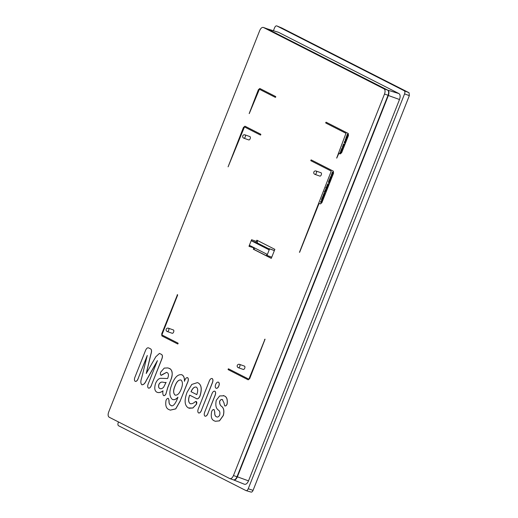 <?xml version="1.0" encoding="UTF-8"?>
<svg xmlns="http://www.w3.org/2000/svg" width="518" height="518" viewBox="0 0 518 518"><rect width="100%" height="100%" fill="white"/><g stroke="black" fill="none" stroke-linecap="round" stroke-linejoin="round"><path stroke-width="0.78" d="M340.663 152.519L340.417 153.134M342.262 148.271L341.977 148.996L342.191 148.252L341.815 148.491L341.906 148.97L342.288 148.724M342.922 146.607L342.631 147.352L342.851 146.588L342.469 146.834L342.56 147.326L342.942 147.073M345.461 139.575L345.519 140.663M347.552 134.997L347.358 135.489M322.092 199.786L321.976 200.55M323.2 196.432L322.902 197.177L323.128 196.406L322.746 196.659L322.831 197.151L323.219 196.898M323.711 194.49L323.53 195.403M324.145 194.716L323.964 195.526M325.375 190.469L325.246 191.142M326.482 188.131L326.21 188.83M328.101 184.039L327.816 184.764M329.338 180.458L329.215 181.132M331.144 176.36L330.86 177.085M331.805 174.696L331.507 175.44M338.895 153.328L336.739 158.126L338.824 153.289L340.086 153.937L341.576 152.726L348.387 135.515L348.2 133.45L326.113 122.216L325.744 122.52L325.79 123.031L345.979 133.307L336.668 158.1M340.158 153.956L341.647 152.745L348.459 135.541L348.271 133.476L326.185 122.242L325.744 122.52M340.572 152.428L339.963 153.334L340.015 152.603L340.753 152.091L340.857 152.985L340.248 153.496M342.372 147.902L342.502 149.514L341.446 148.977L342.417 147.921L342.353 149.65M343.026 146.238L343.162 147.177L342.417 147.688L342.327 146.762L342.994 146.225L343.091 147.151L342.417 147.688M345.286 139.329L346.374 139.854L345.83 140.948L345.228 141.025L345.286 139.329L346.302 139.828L345.765 140.922L345.228 141.025M347.261 134.291L348.031 135.541L346.71 135.969L347.429 134.149L348.102 135.561L346.788 135.994M340.494 151.379L341.504 151.683L341.362 152.039L340.494 151.379L341.576 151.709L341.394 152.052M341.317 149.637L341.886 149.844L341.135 150.201L341.55 151.029L340.825 150.874L341.317 149.637L341.958 149.87L341.776 150.214M341.511 150.078L341.459 151.185M343.415 144.01L344.399 144.295L344.114 144.943L343.453 144.949L343.887 145.519L343.648 146.193L342.806 145.545L343.693 145.785L343.11 144.781L344.159 144.606L343.415 144.01L344.47 144.321L344.185 144.969L343.525 144.975L343.958 145.545L343.68 146.199M342.806 145.545L343.764 145.804M345.027 141.712L344.25 142.962L344.645 141.336L345.124 141.278L345.279 142.495L344.651 143.156L344.956 141.686L344.386 142.029L344.243 142.955M344.645 141.336L345.195 141.304L344.716 141.356L345.195 141.304L345.351 142.521L344.729 143.188M345.694 138.254L346.471 139.323M346.95 136.849L346.387 137.192L346.244 138.118M346.16 138.086L346.147 137.108L347.047 136.415L347.202 137.633L346.574 138.293L346.885 136.823L346.315 137.166L346.231 138.112M346.574 136.467L347.118 136.441L346.646 136.493L347.118 136.441L347.274 137.658L346.6 138.3M299.449 252.35L331.106 171.51L331.06 170.998L310.865 160.722L311.195 159.9L310.819 160.204M320.396 203.95L319.036 203.27L299.741 252.013L319.107 203.302M320.299 203.911L321.788 202.7L333.469 173.206L333.275 171.141L311.26 159.926L310.891 160.23L311.176 159.894M321.536 199.275L322.584 199.566L321.808 200.958L322.254 200.712L321.743 200.932L321.536 199.275L322.513 199.54L321.743 200.932M323.303 196.057L323.433 196.995L322.688 197.507L322.597 196.581L323.271 196.05L323.361 196.969L322.688 197.507M323.873 195.953L323.154 195.331L323.769 194.056L324.598 194.47L324.164 195.817M323.303 195.791L323.75 195.532L323.323 195.798M325.032 190.436L325.427 190.074L325.323 191.187L325.751 190.313L325.168 191.543L324.741 191.407L325.032 190.436L325.498 190.1L325.103 190.456L325.498 190.1L325.388 191.213M325.621 190.43L325.777 191.084L325.168 191.543M325.822 187.561L326.949 188.125L325.997 189.167L325.822 187.561L326.877 188.099L325.997 189.167M328.211 183.67L328.341 185.282L327.285 184.745L328.257 183.689L328.25 185.438M329.001 180.426L329.39 180.063L329.286 181.177L329.713 180.303L329.131 181.533L328.697 181.183L329.39 180.063L329.357 181.203M329.584 180.419L329.739 181.073L329.202 181.559M331.248 175.99L331.378 177.596L330.329 177.065L331.293 176.003L331.287 177.758M331.909 174.32L332.038 175.259L331.3 175.77L331.209 174.844L331.876 174.313L331.967 175.233L331.3 175.77M321.322 201.016L321.464 201.962L320.998 202.486L321.16 201.373L320.61 202.324L320.642 201.534L321.296 201.01L320.998 202.486M321.231 201.398L320.616 202.324M322.17 197.662L322.921 198.083L322.436 199.093L322.3 198.575L321.808 198.815L322.17 197.662L322.552 198.129M322.915 197.882L322.436 199.093M322.371 198.595L321.808 198.815M323.951 193.175L324.728 194.237M324.19 191.692L325.265 191.9L324.514 192.34L324.734 193.259L324.475 192.081M325.265 191.9L324.585 192.366L324.734 193.259M325.414 189.478L326.418 189.776L326.275 190.138L325.414 189.478L326.489 189.802L326.366 190.171M327.298 186.648L326.58 187.367L326.56 186.577L327.013 186.066L326.657 186.979L327.35 186.253L326.923 187.458L327.227 186.622L326.56 187.354L327.227 186.622M326.962 186.966L326.573 187.361M327.078 186.085L326.728 187.004M326.968 186.752L327.421 186.279L327 187.484M326.994 185.483L327.713 185.638L327.577 186.001L326.994 185.483L327.784 185.664L327.661 186.033M328.431 181.85L329.208 182.019L328.833 183.035L328.431 181.85L329.137 181.993L328.768 183.009M329.377 179.468L330.38 179.765L330.238 180.128L329.377 179.468L330.452 179.791L330.277 180.134M330.193 177.719L330.808 178.166L330.018 178.289L330.432 179.118L329.707 178.963L330.193 177.719L330.834 177.959L330.711 178.321M330.393 178.16L330.283 179.247M332.297 172.099L333.281 172.384L332.996 173.031L332.336 173.038L332.77 173.601L332.53 174.275L331.688 173.634L332.575 173.867L331.993 172.863L333.042 172.688L332.297 172.099L333.352 172.41L333.068 173.057L332.401 173.064L332.841 173.627L332.621 174.307M331.688 173.634L332.647 173.893M259.835 88.494L275.705 96.555L275.343 97.358M275.705 96.555L275.311 97.352L275.686 97.047M275.757 97.073L275.33 97.358L259.33 89.219L249.177 113.578L258.372 89.718L259.803 88.481L275.634 96.529M259.401 89.238L249.249 113.604M259.33 89.219L259.026 89.543M244.405 126.904L244.036 127.208L244.405 126.904L260.392 135.036L260.761 134.732L260.476 135.069M244.477 126.929L228.088 166.835L243.454 127.402L245.014 126.217L260.787 134.24L260.424 135.049M244.107 127.234L228.088 166.835M244.917 126.178L260.716 134.22L260.761 134.732M260.832 134.758L260.463 135.062M326.185 122.242L325.809 122.539L326.1 122.209M320.37 203.937L321.859 202.726L333.54 173.232L333.346 171.167L311.26 159.926M299.436 252.344L299.805 252.039L299.436 252.344M265.054 339.186L249.689 378.619L248.2 379.83L228.153 369.638L228.101 369.127L228.477 368.822L248.666 379.098L249.041 378.794L264.983 339.167L249.624 378.6L248.128 379.811M228.101 369.127L228.548 368.848L228.173 369.146L228.548 368.848L248.666 379.098L249.041 378.794M264.607 339.465L264.983 339.167M161.901 335.929L161.707 333.864L177.486 294.645L161.966 334.486L162.011 335.004L177.998 343.136L178.043 343.654L177.674 343.958L161.901 335.929M177.117 294.949L177.544 294.664L177.188 294.975L177.557 294.671L177.609 295.189L162.037 334.511L162.082 335.029L178.069 343.162L177.706 343.965M178.114 343.68L177.745 343.984M178.043 343.654L177.758 343.991M196.354 387.166C194.431 386.642 192.683 388.163 191.097 391.725L196.795 394.625M181.06 380.05C178.704 379.616 176.69 381.636 175.013 386.098C173.206 390.397 173.245 393.402 175.123 395.117L175.317 395.195M166.129 382.413C163.772 383.223 161.376 380.206 158.994 384.337C158.359 386.512 158.605 387.885 159.732 388.461L160.056 388.597M248.692 139.899A1.768 0.939 -70.5 0 0 248.75 139.925A1.768 0.939 -70.5 0 0 250.2 138.63A1.768 0.939 -70.5 0 0 249.987 136.623A1.768 0.939 -70.5 0 0 249.929 136.597A1.768 0.939 -70.5 0 0 249.864 136.577M172.138 333.255A1.768 0.939 -70.5 0 0 172.196 333.281A1.768 0.939 -70.5 0 0 173.647 331.986A1.768 0.939 -70.5 0 0 173.433 329.972A1.768 0.939 -70.5 0 0 173.375 329.947A1.768 0.939 -70.5 0 0 173.31 329.934M243.22 369.425A1.768 0.939 -70.5 0 0 243.285 369.451A1.768 0.939 -70.5 0 0 244.736 368.156A1.768 0.939 -70.5 0 0 244.522 366.148A1.768 0.939 -70.5 0 0 244.457 366.122A1.768 0.939 -70.5 0 0 244.399 366.103M319.774 176.075A1.768 0.939 -70.5 0 0 319.839 176.101A1.768 0.939 -70.5 0 0 321.289 174.806A1.768 0.939 -70.5 0 0 321.076 172.792A1.768 0.939 -70.5 0 0 321.011 172.766A1.768 0.939 -70.5 0 0 320.953 172.753M233.592 479.914L244.366 484.233C245.895 484.686 247.28 483.566 248.511 480.866L399.507 99.508C400.492 96.588 400.304 94.619 398.957 93.596L278.425 32.271L267.061 28.775M233.579 479.908C234.984 480.322 236.253 479.292 237.386 476.813L248.511 480.866M267.197 28.807L387.865 90.184C389.083 91.103 389.245 92.877 388.358 95.506L237.386 476.813M235.34 479.267A4.014 2.13 -70.5 0 0 237.153 476.761L388.15 95.383A4.092 2.176 -70.5 0 0 388.578 91.964M267.405 28.891L278.425 32.271M273.42 30.711L274.598 27.739C275.265 26.282 276.01 25.68 276.832 25.926L404.286 90.779C404.992 91.31 405.089 92.346 404.577 93.875L248.226 488.778C247.559 490.229 246.814 490.837 245.985 490.591L118.531 425.738C117.826 425.207 117.728 424.171 118.246 422.636L118.512 421.956M248.226 488.778L253.062 490.358C252.441 491.718 251.748 492.281 250.977 492.055L245.985 490.591M281.611 27.914L276.78 25.9L281.714 27.953L409.071 92.754L409.337 95.649L253.062 490.358M233.463 475.556L384.511 94.049C385.379 91.472 385.217 89.737 384.026 88.837L263.461 27.486C262.089 27.078 260.845 28.089 259.732 30.517L108.663 412.082C107.809 414.607 107.971 416.304 109.136 417.191L229.759 478.567C231.125 478.969 232.362 477.965 233.463 475.556L237.004 476.767L388.06 95.247C388.914 92.703 388.759 90.987 387.581 90.093L266.964 28.723L263.312 27.422L266.964 28.723M237.004 476.767C235.891 479.202 234.648 480.212 233.268 479.804L229.759 478.567M404.286 90.779L409.071 92.754M404.577 93.875L409.337 95.649M384.511 94.049L388.06 95.247M384.026 88.837L387.581 90.093M256.863 240.19L274.864 249.352L274.378 250.582L269.587 248.886L266.99 255.439L266.569 255.225L266.958 254.241L249.793 245.506L249.404 246.49L248.983 246.277L251.58 239.724L256.378 241.42L256.863 240.19M269.056 248.944L257.109 242.864L257.498 241.88L256.378 241.42M257.077 241.666L257.53 240.527M274.378 250.582L271.296 258.365L253.296 249.203L253.755 248.031M253.296 249.203L254.001 249.449L254.461 248.277M271.335 258.268L254.001 249.449M255.011 248.161L249.404 246.49M257.498 241.88L251.58 239.724M252.001 239.938L251.612 240.922L257.109 242.864M269.587 248.886L269.166 248.672L268.777 249.657L251.612 240.922M274.404 250.524L269.166 248.672M271.782 257.135L266.99 255.439M141.79 384.712C140.572 383.385 140.533 381.138 141.66 377.965L147.267 355.458L138.215 378.328C137.387 380.568 136.37 381.572 135.159 381.332C134.207 380.51 134.194 378.988 135.114 376.774L145.448 350.673C146.484 348.161 147.682 347.3 149.029 348.083L150.084 348.62C151.632 349.119 151.884 351.003 150.842 354.28L146.218 373.523L155.795 356.798L159.434 353.425L161.104 354.228C162.516 354.817 162.743 356.403 161.791 358.987L151.457 385.088C150.628 387.334 149.605 388.325 148.394 388.073C147.462 387.224 147.455 385.703 148.368 383.495L157.427 360.625L146.316 380.335C144.956 383.462 143.447 384.919 141.79 384.712L142.068 384.822M148.705 347.947L150.084 348.62M157.226 361.13L146.387 380.361C145.04 383.475 143.531 384.932 141.861 384.732M159.466 353.431L161.176 354.254C162.587 354.843 162.814 356.429 161.862 359.013L151.457 385.088M151.528 385.114C150.68 387.38 149.657 388.377 148.465 388.099M150.155 348.646C151.716 349.242 151.968 351.126 150.913 354.306L146.348 373.297M148.737 347.96L149.1 348.109M147.131 356.002L138.215 378.328M138.28 378.354C137.438 380.62 136.422 381.624 135.224 381.358M198.517 412.937C197.591 412.056 197.578 410.541 198.478 408.391L209.117 381.52C209.926 379.299 210.936 378.302 212.14 378.529C213.105 379.338 213.125 380.86 212.205 383.093L201.567 409.965C200.744 412.186 199.721 413.176 198.517 412.937L198.672 412.995M212.043 378.49L212.212 378.554C213.176 379.403 213.202 380.924 212.276 383.119L201.567 409.965M201.638 409.991C200.79 412.237 199.773 413.228 198.582 412.963M214.815 391.194C215.753 391.951 215.818 393.376 215.002 395.474L207.977 413.209C207.161 415.397 206.151 416.375 204.94 416.142C204.014 415.319 203.995 413.817 204.888 411.635L211.836 394.081C212.645 391.912 213.643 390.954 214.815 391.194L214.815 391.194M214.886 391.219C215.825 391.996 215.889 393.421 215.074 395.499L215.002 395.474M215.074 395.499L207.977 413.209M208.048 413.235C207.206 415.449 206.19 416.427 205.011 416.168M218.771 385.955C217.987 387.775 217.081 388.526 216.045 388.202C215.112 387.587 214.989 386.318 215.676 384.382C216.505 382.588 217.418 381.857 218.428 382.18C219.334 382.841 219.451 384.097 218.771 385.955L218.842 385.981C218.046 387.814 217.133 388.565 216.116 388.228M218.343 382.148L218.499 382.206C219.405 382.828 219.515 384.084 218.842 385.981M222.572 399.728C221.594 399.1 220.623 399.579 219.645 401.165C219.438 403.639 220.118 405.4 221.685 406.449C223.789 408.158 224.32 411.162 223.271 415.462L219.451 420.83L215.274 421.263L214.387 420.888C211.512 419.807 210.619 416.647 211.713 411.402C212.432 409.874 213.222 409.272 214.089 409.589L214.737 412.043C214.53 414.633 215.106 416.213 216.459 416.77L216.77 416.893L216.459 416.77C217.489 417.45 218.557 416.932 219.658 415.209C220.215 412.755 219.813 411.065 218.454 410.139C215.98 408.514 215.261 405.225 216.291 400.265L219.645 395.946L224.016 395.81C226.748 396.807 227.752 399.572 227.02 404.118C226.321 405.659 225.537 406.222 224.67 405.808L223.938 402.758L222.339 399.624M213.992 409.55L214.737 412.043M222.643 399.754C221.665 399.125 220.687 399.598 219.716 401.191C219.567 403.762 220.247 405.523 221.756 406.475C223.867 408.158 224.391 411.162 223.342 415.481L223.271 415.462M223.336 395.519L224.087 395.836C226.787 396.743 227.784 399.514 227.091 404.144L227.02 404.118M227.091 404.144C226.372 405.698 225.589 406.261 224.741 405.834M214.802 412.069C214.581 414.62 215.158 416.2 216.524 416.796M223.342 415.481L219.49 420.869L215.307 421.276M159.732 388.461L159.661 388.435C160.833 389.076 162.153 388.688 163.617 387.257L166.058 382.388C163.72 383.158 161.176 380.238 158.922 384.317C158.281 386.441 158.527 387.814 159.661 388.435L160.023 388.584M163.474 395.545C162.794 394.353 162.626 392.786 162.963 390.837C160.722 392.521 158.709 392.981 156.915 392.204C154.61 390.948 154.17 387.995 155.594 383.352C157.168 379.849 159.039 378.166 161.189 378.321L167.586 378.516C168.868 375.446 168.719 373.478 167.133 372.597L166.569 372.358L161.027 375.233C160.289 374.767 160.172 373.756 160.671 372.196L164.232 368.097L167.942 367.916L168.849 368.304C172.099 368.725 173.543 374.663 170.539 380.523L167.741 387.516L165.954 393.822C165.216 395.26 164.387 395.836 163.474 395.545L163.643 395.61M157.498 392.443L156.915 392.204M167.974 367.929L168.92 368.33C172.617 369.664 173.18 373.737 170.61 380.549L167.813 387.542L165.954 393.822M166.025 393.842C165.255 395.318 164.426 395.888 163.546 395.571M166.608 372.371L161.266 375.33M163.034 390.857C160.813 392.547 158.793 393.007 156.986 392.23M175.013 386.098L174.942 386.072C173.148 390.242 173.187 393.253 175.052 395.092L175.291 395.182M175.123 395.117L175.052 395.092C177.37 395.525 179.357 393.648 181.035 389.465C182.899 384.913 182.886 381.772 180.989 380.024L180.704 379.908M180.989 380.024C178.619 379.623 176.599 381.636 174.942 386.072M168.311 398.387L169.062 400.518C168.887 403.082 169.47 404.681 170.804 405.322L170.739 405.296C173.206 407.795 176.593 401.534 177.901 397.189C175.906 399.443 174.029 400.168 172.274 399.365C169.159 396.374 169.075 391.284 172.015 384.084C174.831 377.033 178.14 373.951 181.954 374.831C183.728 375.835 184.55 377.978 184.421 381.261L184.764 380.393C185.548 378.347 186.493 377.434 187.594 377.648C188.604 378.755 188.487 380.575 187.263 383.106L180.154 401.055L175.706 408.844L170.254 410.126L169.114 409.641C166.226 408.592 165.197 405.523 166.019 400.42C166.712 398.828 167.502 398.161 168.389 398.42L168.991 400.492C168.823 403.056 169.399 404.662 170.739 405.296L171.296 405.542M187.497 377.603L187.665 377.674C188.675 378.736 188.565 380.555 187.335 383.132L187.263 383.106M181.507 374.637L182.025 374.857C183.773 375.783 184.596 377.926 184.492 381.287M172.792 399.572L172.274 399.365M181.54 374.65L182.025 374.857M177.972 397.215C175.932 399.488 174.054 400.213 172.345 399.384M170.804 405.322L171.328 405.555M187.335 383.132L180.154 401.055M180.225 401.081L175.757 408.883L170.299 410.146M191.097 391.725L196.788 394.632C198.141 390.818 197.973 388.319 196.29 387.14L196.011 387.03M196.29 387.14C194.315 386.668 192.56 388.189 191.025 391.699M189.73 395.163C188.176 399.294 188.312 402.117 190.132 403.639L190.061 403.613C191.686 404.072 193.454 403.392 195.357 401.567L196.218 401.521C196.879 401.89 196.976 402.751 196.51 404.105L192.8 407.983L188.448 407.957C184.537 405.607 184.084 400.375 187.089 392.255L191.783 384.44L197.429 382.608L198.096 382.893C201.431 384.751 202.046 389.128 199.935 396.024C198.64 398.698 197.287 399.462 195.882 398.303L189.659 395.137C188.112 399.21 188.248 402.033 190.061 403.613L190.423 403.755M196.471 398.556L195.882 398.303M196.115 401.476L196.51 404.105M197.462 382.621L198.161 382.919C201.515 384.874 202.13 389.251 200.006 396.05L199.935 396.024M200.006 396.05C198.718 398.724 197.371 399.482 195.953 398.329M196.581 404.131L192.89 408.003L189.167 408.268M190.132 403.639L190.462 403.768M331.423 174.948L331.442 175.414L331.824 175.162L331.734 174.67L331.352 174.922L331.734 174.67M331.501 175.434L331.824 175.162M331.17 176.813L331.073 176.334L330.698 176.573L330.788 177.059L331.17 176.813L330.847 177.078M329.144 181.106L329.267 180.432L329.144 181.106M328.127 184.492L328.03 184.019L327.654 184.259L327.745 184.738L328.127 184.492L327.803 184.758M326.107 188.371L326.139 188.805L326.508 188.584L326.411 188.105L326.036 188.345L326.411 188.105M325.174 191.116L325.304 190.443L325.2 191.123M323.485 195.39L323.646 194.457L323.459 195.377L323.769 195.027M323.679 195.513L323.277 195.778M323.543 194.237L324.527 194.444L324.093 195.791M324.346 194.813L323.912 195.513L324.346 194.813M323.938 195.526L324.216 195.144M322.041 200.498L322.021 199.754L321.931 200.531M346.885 136.823L346.387 137.192M344.956 141.686L344.457 142.055M347.811 135.425L347.507 134.92L347.274 135.502L347.811 135.425M345.979 140.164L345.389 139.543L345.389 140.618L345.979 140.164M340.663 152.881L340.611 152.454L340.345 153.127L340.663 152.881M340.708 152.072L340.786 152.965L340.209 153.483L340.501 152.402L340.099 153.153M314.84 174.326A1.768 0.939 -70.5 0 0 314.905 174.352A1.768 0.939 -70.5 0 0 316.233 173.342A1.768 0.939 -70.5 0 0 316.388 171.296A1.768 0.939 -70.5 0 0 316.142 171.05A1.768 0.939 -70.5 0 0 316.077 171.024A1.768 0.939 -70.5 0 0 315.935 170.998M238.286 367.683A1.768 0.939 -70.5 0 0 238.351 367.709A1.768 0.939 -70.5 0 0 239.679 366.692A1.768 0.939 -70.5 0 0 239.834 364.646A1.768 0.939 -70.5 0 0 239.588 364.4A1.768 0.939 -70.5 0 0 239.523 364.374A1.768 0.939 -70.5 0 0 239.381 364.348M167.197 331.507A1.768 0.939 -70.5 0 0 167.262 331.533A1.768 0.939 -70.5 0 0 168.59 330.523A1.768 0.939 -70.5 0 0 168.745 328.477A1.768 0.939 -70.5 0 0 168.499 328.231A1.768 0.939 -70.5 0 0 168.434 328.205A1.768 0.939 -70.5 0 0 168.292 328.179M243.751 138.157A1.768 0.939 -70.5 0 0 243.816 138.183A1.768 0.939 -70.5 0 0 245.143 137.166A1.768 0.939 -70.5 0 0 245.299 135.12A1.768 0.939 -70.5 0 0 245.053 134.881A1.768 0.939 -70.5 0 0 244.988 134.855A1.768 0.939 -70.5 0 0 244.846 134.822M387.865 90.184L398.957 93.596M388.358 95.506L399.507 99.508M321.011 172.766L316.077 171.024A1.768 1.768 0 0 0 313.869 171.989A1.768 1.768 0 0 0 314.905 174.352L319.839 176.101M244.457 366.122L239.523 364.374A1.768 1.768 0 0 0 237.315 365.345A1.768 1.768 0 0 0 238.351 367.709L243.285 369.451M173.375 329.947L168.434 328.205A1.768 1.768 0 0 0 166.226 329.176A1.768 1.768 0 0 0 167.262 331.533L172.196 333.281M249.929 136.597L244.988 134.855A1.768 1.768 0 0 0 242.78 135.82A1.768 1.768 0 0 0 243.816 138.183L248.75 139.925"/></g></svg>
